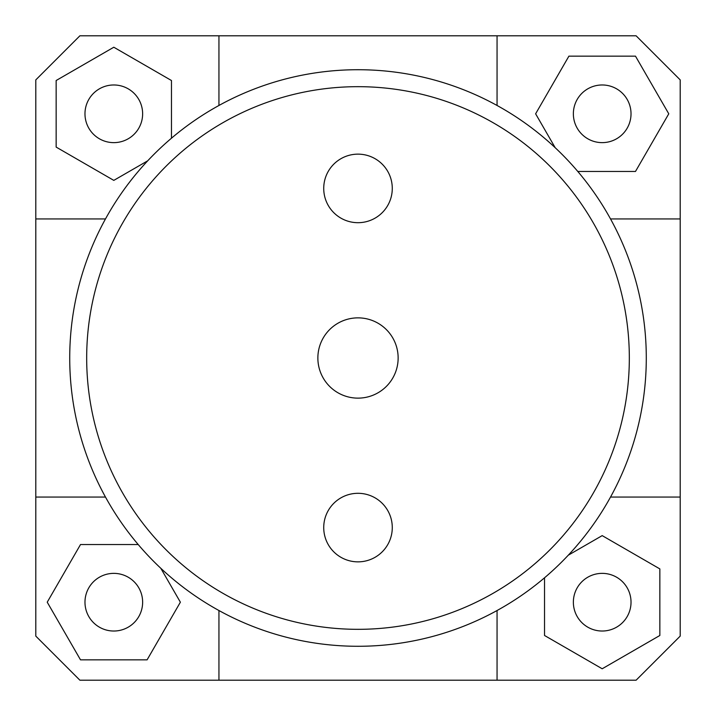 <?xml version="1.0" encoding="UTF-8"?>
<svg xmlns="http://www.w3.org/2000/svg" width="716" height="716" viewBox="0 0 716 716"><rect width="100%" height="100%" fill="white"/><g stroke="black" fill="none" stroke-linecap="round" stroke-linejoin="round"><path stroke-width="1.07" d="M218.944 610.533L218.944 680.2L79.888 680.2L35.8 636.112L35.8 79.888L79.888 35.8L636.112 35.8L680.2 79.888L680.2 636.112L636.112 680.2L497.056 680.2L497.056 610.533M35.8 497.056L105.467 497.056M680.2 218.944L610.533 218.944M218.944 35.8L218.944 105.467M113.808 142.636A28.828 28.828 0 0 1 88.838 99.39A28.828 28.828 0 0 1 138.77 99.39A28.828 28.828 0 0 1 113.808 142.636M573.364 113.808A28.828 28.828 0 0 1 616.61 88.838A28.828 28.828 0 0 1 616.61 138.77A28.828 28.828 0 0 1 573.364 113.808M602.192 573.364A28.828 28.828 0 0 1 627.162 616.61A28.828 28.828 0 0 1 577.23 616.61A28.828 28.828 0 0 1 602.192 573.364M171.464 138.197L171.464 80.514L113.808 47.229L56.152 80.514L56.152 147.093L113.808 180.378L147.702 160.814M105.467 218.944L35.8 218.944M577.803 171.464L635.486 171.464L668.771 113.808L635.486 56.152L568.907 56.152L535.622 113.808L555.186 147.702M497.056 105.467L497.056 35.8M544.536 577.803L544.536 635.486L602.192 668.771L659.848 635.486L659.848 568.907L602.192 535.622L568.298 555.186M610.533 497.056L680.2 497.056M497.056 680.2L218.944 680.2M142.636 602.192A28.828 28.828 0 0 1 99.39 627.162A28.828 28.828 0 0 1 99.39 577.23A28.828 28.828 0 0 1 142.636 602.192M138.197 544.536L80.514 544.536L47.229 602.192L80.514 659.848L147.093 659.848L180.378 602.192L160.814 568.298M398.141 358A40.141 40.141 0 0 1 337.934 392.762A40.141 40.141 0 0 1 337.934 323.238A40.141 40.141 0 0 1 398.141 358M392.279 188.424A34.279 34.279 0 0 1 340.861 218.103A34.279 34.279 0 0 1 340.861 158.737A34.279 34.279 0 0 1 392.279 188.424M392.279 527.576A34.279 34.279 0 0 1 340.861 557.263A34.279 34.279 0 0 1 340.861 497.897A34.279 34.279 0 0 1 392.279 527.576M629.328 358A271.328 271.328 0 0 0 222.336 123.027A271.328 271.328 0 0 0 222.336 592.973A271.328 271.328 0 0 0 629.328 358M646.288 358A288.288 288.288 0 0 1 213.86 607.66A288.288 288.288 0 0 1 213.86 108.34A288.288 288.288 0 0 1 646.288 358"/></g></svg>
